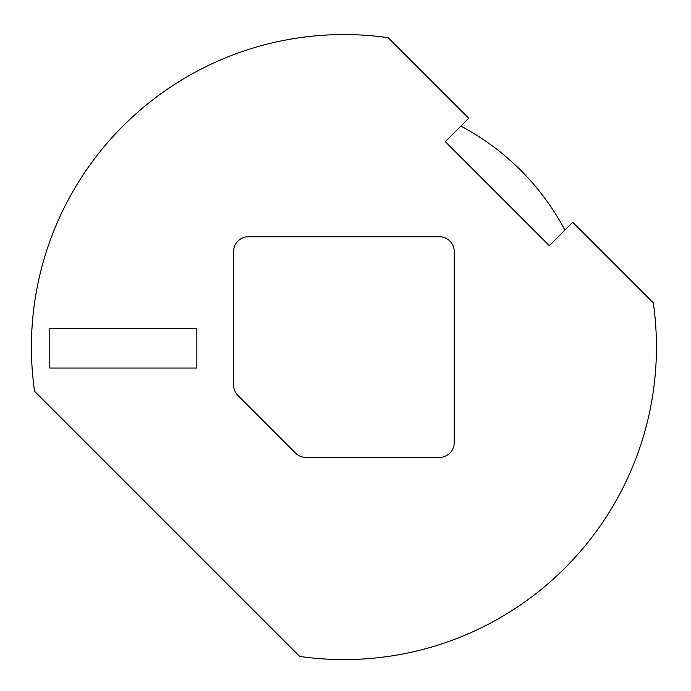 <?xml version="1.0" encoding="UTF-8"?>
<svg xmlns="http://www.w3.org/2000/svg" width="691" height="691" viewBox="0 0 691 691"><rect width="100%" height="100%" fill="white"/><g stroke="black" fill="none" stroke-linecap="round" stroke-linejoin="round"><path stroke-width="1.04" d="M299.73 656.45A312.522 312.522 0 0 0 653.306 302.874L572.718 222.277L549.319 245.676L445.324 141.681L468.723 118.282L388.126 37.694A312.522 312.522 0 0 0 34.55 391.27L299.73 656.45M564.893 230.094A250.012 250.012 0 0 0 460.906 126.108M49.795 368.044L49.795 328.683L196.857 328.683L196.857 368.044L49.795 368.044M454.229 442.663L454.229 251.472A14.71 14.71 0 0 0 439.528 236.771L248.337 236.771A14.71 14.71 0 0 0 233.627 251.472L233.627 385.103A14.71 14.71 0 0 0 237.937 395.502L295.498 453.063A14.71 14.71 0 0 0 305.897 457.373L439.528 457.373A14.71 14.71 0 0 0 454.229 442.663"/></g></svg>
